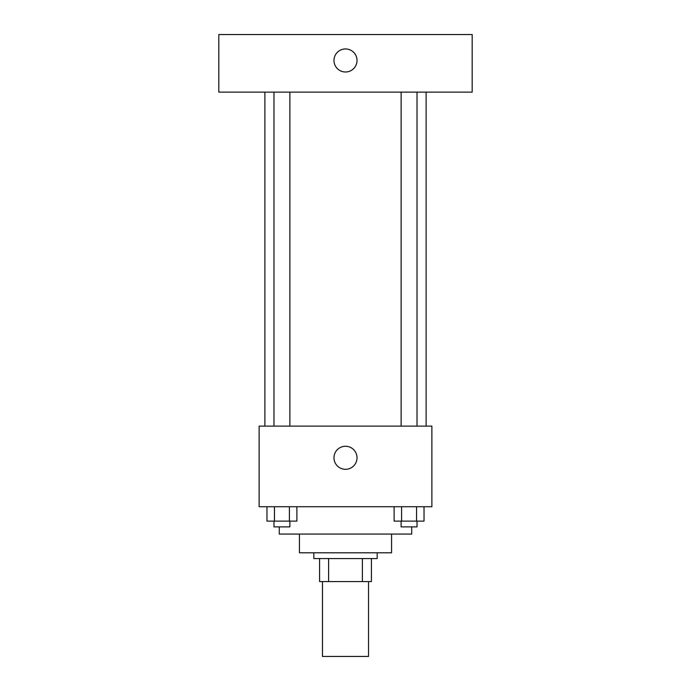 <?xml version="1.0" encoding="UTF-8"?>
<svg xmlns="http://www.w3.org/2000/svg" width="691" height="691" viewBox="0 0 691 691"><rect width="100%" height="100%" fill="white"/><g stroke="black" fill="none" stroke-linecap="round" stroke-linejoin="round"><path stroke-width="1.04" d="M322.464 581.589L322.464 656.45L368.536 656.45L368.536 581.589M362.395 558.561L362.395 581.589L319.588 581.589L319.588 558.561M362.395 581.589L371.413 581.589L371.413 558.561L371.413 581.589M377.174 552.8L377.174 558.561L313.826 558.561L313.826 552.8M328.605 558.561L328.605 581.589M391.564 534.083L391.564 552.8L299.436 552.8L299.436 534.083M411.724 526.888L411.724 534.083L279.276 534.083L279.276 526.888M431.875 506.736L259.125 506.736L259.125 426.114L431.875 426.114L431.875 506.736M357.014 457.788A11.514 11.514 0 0 1 339.739 467.764A11.514 11.514 0 0 1 339.739 447.811A11.514 11.514 0 0 1 357.014 457.788M426.114 92.136L426.114 426.114M401.125 426.114L401.125 92.136M289.875 92.136L289.875 426.114M472.186 92.136L218.814 92.136L218.814 34.55L472.186 34.55L472.186 92.136M345.5 48.949A11.514 11.514 0 0 1 355.476 66.224A11.514 11.514 0 0 1 335.524 66.224A11.514 11.514 0 0 1 345.5 48.949M424.032 506.736L424.032 521.126L394.112 521.126L394.112 506.736M416.552 506.736L416.552 521.126M401.592 506.736L401.592 521.126M417.019 521.126L417.019 526.888L401.125 526.888L401.125 521.126M296.888 506.736L296.888 521.126L266.968 521.126L266.968 506.736M289.408 506.736L289.408 521.126M274.448 506.736L274.448 521.126M289.875 521.126L289.875 526.888L273.981 526.888L273.981 521.126M264.886 92.136L264.886 426.114M417.019 426.114L417.019 92.136M273.981 92.136L273.981 426.114"/></g></svg>
